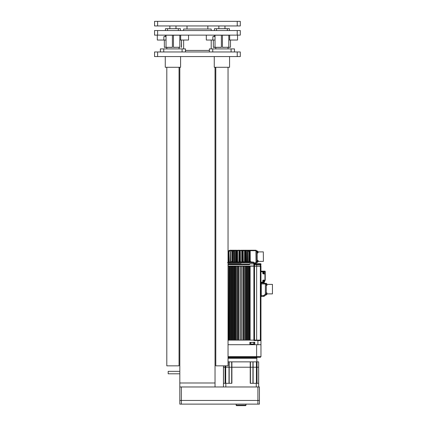 <?xml version="1.0" encoding="UTF-8"?>
<svg xmlns="http://www.w3.org/2000/svg" width="427" height="427" viewBox="0 0 427 427"><rect width="100%" height="100%" fill="white"/><g stroke="black" fill="none" stroke-linecap="round" stroke-linejoin="round"><path stroke-width="0.64" d="M179.815 400.446L259.435 400.446L259.435 404.118L179.815 404.118L179.815 386.969L259.435 386.969L259.435 400.446M215.032 386.969L215.032 382.992L179.815 382.992L215.032 382.992L215.032 67.285M179.815 386.969L179.815 67.285M183.642 30.536L183.642 29.004L211.205 29.004L211.205 30.536M211.205 40.031L211.205 48.908M183.642 40.031L183.642 48.908M237.231 35.131L154.553 35.131L154.553 30.536L240.294 30.536L240.294 35.131L237.231 35.131L237.231 30.536M154.553 35.131L154.553 30.536M207.837 25.946L207.837 29.004M187.01 25.946L187.01 29.004M237.231 21.35L154.553 21.35L154.553 25.946L240.294 25.946L240.294 21.35L237.231 21.35L237.231 25.946M168.179 373.801L168.179 371.357L179.815 371.357L179.815 373.801L168.179 373.801M185.483 50.439L209.363 50.439M237.231 56.567L154.553 56.567L154.553 51.971L240.294 51.971L240.294 56.567L237.231 56.567L237.231 51.971M154.553 56.567L154.553 51.971M175.988 28.7L175.988 25.946M169.866 28.7L169.866 25.946M179.052 47.376L179.052 48.908M179.052 67.285L179.052 365.843L166.802 365.843L166.802 67.285L166.802 365.843M166.802 47.376L166.802 48.908L166.802 47.376M165.425 28.7L165.425 30.536L165.425 28.7L180.429 28.7L180.429 30.536M167.523 28.7L167.523 30.536M178.331 30.536L178.331 28.7M180.584 56.567L180.584 67.285L165.27 67.285L165.27 56.567L165.27 67.285M160.371 48.908L160.371 51.971L160.371 48.908L185.483 48.908L185.483 51.971M163.754 48.908L163.754 51.971M182.099 51.971L182.099 48.908M172.407 35.131L172.407 47.376L166.039 47.376L166.039 35.131M179.815 47.226L173.447 47.376L173.447 35.131M179.815 47.376L179.815 35.131M166.039 47.376L164.352 47.226L164.352 40.031M166.039 36.599L163.851 36.599L163.851 40.031L166.039 40.031M163.851 40.031L157.312 40.031L157.312 35.131M188.542 35.131L188.542 40.031L179.815 40.031M229.577 56.567L229.577 67.285L214.263 67.285L214.263 56.567M209.363 51.971L209.363 48.908L234.476 48.908L234.476 51.971M231.092 51.971L231.092 48.908M212.747 48.908L212.747 51.971M228.045 47.376L228.045 48.908M228.045 67.285L228.045 365.843L215.795 365.843L215.795 67.285M215.795 47.376L215.795 48.908M218.859 28.7L218.859 25.946L218.859 28.7M224.981 25.946L224.981 28.7M214.418 28.7L214.418 30.536L214.418 28.7L229.422 28.7L229.422 30.536M227.324 30.536L227.324 28.7M216.521 28.7L216.521 30.536M221.399 35.131L221.399 47.376L213.5 47.376L215.032 47.376L215.032 35.131M228.813 47.226L222.44 47.376L222.44 35.131M230.495 47.226L230.495 40.031L230.495 47.226L228.813 47.376L228.813 35.131M221.399 47.376L215.389 47.376M215.032 36.599L212.849 36.599L212.849 40.031L215.032 40.031M212.849 40.031L206.305 40.031L206.305 35.131M237.54 35.131L237.54 40.031L228.813 40.031M260.353 357.266L260.961 356.657L260.353 357.266L256.403 357.266L256.616 356.657L256.403 357.266L228.045 357.266L257.134 357.266A0.304 0.304 0 0 0 256.83 357.575L256.83 361.861M256.403 357.266L256.616 356.657L260.961 356.657L260.961 342.262L260.961 344.712L254.78 344.712L254.78 342.262L250.094 342.417L254.567 342.417L254.625 344.712L254.625 342.475L253.862 342.475M250.798 342.475L250.035 342.475L250.035 344.712L249.88 342.262L249.88 344.712L228.045 344.712L256.616 344.712L256.616 356.657L228.045 356.657M228.045 358.338L256.83 358.338L228.045 358.338M257.134 357.266L250.553 357.266M231.567 357.266L228.045 357.266M223.454 386.969L223.454 367.22L229 367.22L229 383.297M228.045 361.861L229 361.861L229 367.22L258.666 367.22L258.666 386.969M253.12 383.297L253.12 367.22L258.666 367.22L258.666 361.861L258.613 383.297M229 361.861L250.227 361.861L250.227 383.297L256.275 383.297L256.275 386.969L225.84 386.969L225.84 383.297L231.893 383.297L231.893 367.22L253.12 367.22L253.051 361.861M229.187 361.861L229.187 367.22L225.696 367.22L225.696 383.297M256.275 383.297L258.666 383.297M223.454 383.297L225.84 383.297M260.961 351.32L260.961 352.926M236.158 405.191L245.957 405.191A0.459 0.459 0 0 1 245.498 405.65L236.617 405.65A0.459 0.459 0 0 1 236.158 405.191L236.158 404.118M245.957 405.191L245.957 404.118M223.454 365.843L223.454 367.22L225.696 367.22L225.696 365.843M250.227 361.861L258.613 361.861M229.187 383.297L229.187 367.22L231.893 367.22L231.893 361.861M243.966 340.122L243.966 266.17L242.926 266.17L242.926 340.122L241.543 340.122L241.543 266.17L240.166 266.17L240.166 340.122L238.789 340.122L238.789 266.17L236.339 266.17L236.339 340.122L237.412 340.122L237.412 266.17L237.716 266.17M241.49 266.17L241.49 340.122M254.519 263.87L254.503 266.016L256.648 266.17L250.121 266.17L250.121 340.122L260.961 340.122L260.961 340.581L257.903 340.426L260.961 340.581L260.812 340.122M249.811 340.122L249.811 266.17L248.13 266.17L248.13 340.122L247.366 340.122L247.366 266.17L248.434 266.17L248.434 340.122M247.057 340.122L247.057 266.17L245.376 266.17L245.376 340.122L244.303 340.122L244.303 266.17L245.68 266.17L245.68 340.122M236.035 340.122L236.035 266.17L234.348 266.17L234.348 340.122L233.585 340.122L233.585 266.17L234.658 266.17L234.658 340.122M233.275 340.122L233.275 266.17L231.594 266.17L231.594 340.122L230.831 340.122L230.831 266.17L231.898 266.17L231.898 340.122M229.144 340.122L229.144 266.17L228.84 266.17L228.84 340.122L228.045 340.122M256.648 340.122L256.648 266.17L260.961 266.17L260.961 340.122M254.508 266.17L254.508 340.122M249.379 266.17L249.384 340.122M243.128 340.122L243.128 266.17L244.009 266.17M241.543 266.17L242.926 266.17M240.278 266.17L240.278 340.122M238.56 340.122L238.56 266.17L240.166 266.17M231.29 264.484L228.045 264.484L228.226 266.17L230.831 266.17L230.521 266.17L230.521 340.122M228.045 266.016L253.894 266.016L253.894 340.122L228.226 340.122L228.045 266.17M265.348 295.308L264.302 296.183L263.64 295.564L263.747 296.397L263.64 295.564L261.271 295.564L261.271 296.482L263.742 296.397L265.348 295.308L265.402 283.304L261.271 283.01L261.271 295.564M263.742 296.397L261.271 296.482M265.402 295.185L265.402 283.304L266.32 283.314L266.32 294.956L265.402 294.956M260.961 283.224L261.271 283.224M261.271 296.269L260.961 296.269M255.832 264.473A0.304 0.304 0 0 0 256.067 264.18L256.067 264.025A0.304 0.304 0 0 1 256.371 263.721L260.812 263.721L260.812 266.17M254.503 266.016L253.894 266.016L253.894 263.87L249.912 263.87L249.758 264.18A0.459 0.459 0 0 1 249.299 264.639L228.045 264.639M241.058 263.721L228.045 263.721L241.058 263.721M228.045 262.797L253.499 262.664L253.803 263.416L255.143 263.411L255.298 263.721L249.912 263.87M256.067 264.18L260.961 264.18L260.961 264.639L254.577 264.484L255.912 264.484L255.602 264.18L254.545 264.18L254.567 264.489M256.371 263.721L257.289 263.721L257.289 264.025L256.067 264.025L256.371 263.721L256.067 264.025M228.045 264.18L249.608 264.18A0.304 0.304 0 0 1 249.299 264.484A0.304 0.304 0 0 0 249.608 264.18L249.608 264.025A0.304 0.304 -17.8 0 1 249.912 263.721M249.299 264.639L228.045 264.484M254.353 263.721L253.894 263.87L254.503 263.87M256.355 261.575L257.273 261.57L257.284 262.488L256.365 262.493M257.273 261.57L257.182 250.852L256.264 250.857M258.057 251.914L263.315 251.871L263.4 261.361L258.138 261.409M250.996 262.039L253.392 262.039L253.803 263.416L254.081 263.107L253.771 262.802L256.061 263.107L256.365 262.797A0.304 0.304 0 0 1 256.061 263.107L255.143 263.411M238.736 262.493A0.459 0.459 0 0 0 238.741 262.493L238.736 262.493A0.459 0.454 90 0 1 238.736 262.493L240.396 262.493A0.459 0.454 90 0 1 239.942 262.039L242.178 262.039A0.459 0.454 -90 0 1 241.725 262.493L243.587 262.493L243.134 262.039L244.522 262.039L244.666 262.493L246.854 262.493L246.395 262.039L247.11 262.039L247.361 262.493L249.763 262.493L249.309 262.039L248.311 262.493L249.171 262.493L248.311 262.493M239.088 251.765L238.987 262.039L239.221 251.765L239.702 250.243L239.488 251.765L239.088 251.765L239.467 250.243L239.024 250.243L239.456 250.243L239.024 250.243L239.456 250.243L239.088 251.765M239.467 250.243L239.024 250.243L238.933 250.702L239.024 250.243L237.695 250.243L237.545 250.702L236.974 250.398L237.028 262.039L237.599 262.039L237.455 262.493A0.459 0.427 90 0 1 237.028 262.039L236.232 262.039L236.056 262.493L237.455 262.493A0.459 0.459 0 0 0 237.855 261.804A0.459 0.459 0 0 0 237.054 261.804A0.459 0.459 0 0 0 237.455 262.493M236.499 250.409L235.245 250.243L236.601 250.243L235.837 251.765L235.816 262.039L235.934 251.765L236.83 250.243L236.184 251.765L235.837 251.765A1.377 0.528 90.5 0 1 236.227 250.462M232.806 262.493L233.43 262.493A0.459 0.363 90 0 1 233.43 262.493L234.759 262.493A0.459 0.363 90 0 1 234.396 262.039L235.01 262.039L234.759 262.493L236.056 262.493M232.491 262.039L232.87 262.039L232.998 251.765L232.811 262.039A0.459 0.342 -90 0 1 232.806 262.215M231.471 262.493L229.998 262.493L230.484 262.039L230.607 251.765L230.511 262.039M253.771 262.664L253.392 262.039L252.987 262.493L228.045 262.493L230.799 262.493L228.349 262.493L228.819 262.039L228.936 251.765L228.803 262.039L228.194 262.039L228.274 251.765A1.377 1.366 -93.8 0 1 229.657 250.398L229.843 250.398M241.058 250.243L241.746 250.243L241.058 250.243M256.259 250.548L256.259 250.548A0.304 0.304 0 0 0 255.954 250.243L250.19 250.243L255.954 250.243L255.954 250.702L256.259 250.548A0.304 0.304 -0.8 0 0 255.954 250.243L256.264 250.702L256.365 262.797A0.304 0.304 0 0 1 256.365 262.802A0.304 0.304 0 0 0 256.365 262.797M245.893 250.462A1.377 0.528 -90.5 0 1 246.267 251.765L246.384 262.039L246.811 262.493L246.214 262.493A0.459 0.427 -90 0 1 246.208 262.493L246.214 262.493A0.459 0.459 0 0 0 246.609 261.804A0.459 0.459 0 0 0 245.813 261.804A0.459 0.459 0 0 0 246.214 262.493M244.425 250.243L244.575 250.702L245.36 250.243L242.44 250.243L244.425 250.243L244.575 250.702L244.522 262.039L245.087 262.039A0.459 0.427 -90 0 1 244.666 262.493M243.465 262.493L243.385 262.493A0.459 0.454 -90 0 1 243.374 262.493A0.459 0.459 0 0 0 243.385 262.493L243.385 262.493A0.459 0.459 0 0 0 243.78 261.804A0.459 0.459 0 0 0 242.984 261.804A0.459 0.459 0 0 0 243.385 262.493M230.399 262.493L230.756 262.039L229.993 262.493L231.253 262.493L230.393 262.493L231.253 262.493L230.975 262.039L228.925 262.039M229.79 250.243L231.978 250.243L231.269 250.702L230.35 250.243L229.037 251.765L229.363 262.493L228.568 262.493L230.81 262.493A0.459 0.411 -90 0 1 230.81 262.493M228.274 262.493L227.821 262.493L228.274 262.493L228.215 262.039L228.274 262.493L227.591 262.493L229.603 262.493M228.061 262.493L228.434 262.493M229.118 262.493L228.546 262.493M253.771 262.797L256.061 262.797L255.954 250.702L250.19 250.702L250.19 250.243L250.19 250.702L249.822 250.702L249.453 250.243L250.19 250.243L248.066 250.243M245.514 250.243L246.87 250.243L247.126 250.702L247.745 250.398L247.126 250.702L247.11 262.039L247.724 262.039A0.459 0.363 -90 0 1 247.361 262.493M248.925 250.846A1.377 0.838 -90.6 0 1 249.149 251.765L249.277 262.039L249.64 262.493L248.69 262.493A0.459 0.363 -90 0 1 248.685 262.493A0.459 0.304 -90 0 0 248.69 262.493A0.459 0.459 0 0 0 249.09 261.804A0.459 0.459 0 0 0 248.295 261.804A0.459 0.459 0 0 0 248.69 262.493A0.459 0.459 0 0 1 248.685 262.493M251.316 262.493L252.987 262.493L250.996 262.493L250.905 261.575L249.405 261.575L249.309 262.093M227.522 262.493L228.055 262.493L227.65 262.493L228.055 262.493L228.114 262.039M248.69 251.765A1.377 0.838 90.6 0 0 247.863 250.398L248.183 250.243L249.181 251.765L249.251 262.039L248.888 262.039L248.909 251.765L248.674 262.039L247.724 262.039L247.868 250.243L245.68 250.243L245.883 250.702M234.055 250.243L233.211 251.765L234.055 250.243L231.984 250.243L230.772 251.765L231.984 250.243L231.194 250.243L231.829 250.243L230.607 251.765M229.657 250.398L228.087 251.765M229.843 250.345L230.804 250.243L230.676 251.183M228.936 251.765L230.35 250.243L228.92 251.765L228.989 262.039L228.568 262.493L229.363 262.493M232.213 262.039L232.224 250.398L232.848 250.702L233.195 250.243M235.245 250.243L234.247 250.243L234.989 250.702L235.245 250.243M236.601 250.243L236.238 250.702M237.695 250.243L236.9 250.398A1.377 0.528 -90.5 0 0 236.382 251.765L236.232 262.039L235.64 262.493L235.261 262.493L235.72 262.039L235.309 262.493L235.64 262.493M238.933 250.702L238.826 262.039L237.599 262.039L237.545 250.702L239.301 250.398M238.789 262.413L238.987 262.039M240.369 250.243L239.702 250.243L240.342 250.702L240.369 250.243M243.593 262.493L243.134 262.039L243.032 251.765L242.691 250.243L242.899 251.765L242.44 250.243L241.746 250.243L241.778 250.702L242.44 250.243L242.381 262.039L241.928 262.493L242.611 262.493L242.552 262.039L242.178 262.039L242.29 250.398M242.814 250.398L243.182 250.702L243.096 250.243M246.811 262.493L246.304 262.039L246.283 251.765C246.064 250.505 245.829 250.003 245.589 250.243L246.187 251.765L245.221 250.398A1.377 0.528 90.5 0 1 245.733 251.765L245.685 262.039L245.263 262.493L246.064 262.493L245.263 262.493M242.931 262.039L243.289 262.039L243.182 250.702L244.575 250.702M264.884 280.859L264.516 281.697L264.916 280.347L264.233 281.569L264.916 280.347L263.411 280.347L263.411 280.043L265.082 280.299L264.943 279.973L265.252 279.973A0.304 0.304 0 0 1 265.226 280.101L264.943 279.973L264.943 273.915L263.411 273.915A0.614 0.614 0 0 1 262.802 273.301L262.802 271.161L264.943 271.161A0.304 0.304 0 0 1 265.252 271.465L265.252 273.915L264.943 271.465L263.411 271.529M263.411 273.243L263.411 273.611A0.304 0.304 0 0 1 263.107 273.301A0.304 0.304 0 0 0 263.411 273.611L264.943 273.611A0.304 0.304 0 0 1 265.252 273.915L265.252 279.973M262.802 273.301L263.107 273.301L263.107 271.465A0.304 0.304 -12 0 0 262.802 271.161L263.411 271.161L263.262 271.465M260.961 271.161L262.802 271.161M263.411 280.715L263.411 280.347A0.304 0.304 0 0 0 263.107 280.651L263.107 282.493A0.304 0.304 -168.1 0 1 262.802 282.797L260.961 282.797M263.827 282.797L264.516 281.697L264.105 282.615A0.304 0.304 0 0 1 263.827 282.797L262.802 282.797L262.802 280.651A0.614 0.614 0 0 1 263.411 280.043M265.183 280.187L264.9 280.827M254.166 340.581L254.012 340.271L257.903 340.426L254.166 340.581A0.304 0.304 0 0 1 253.857 340.271L253.857 340.122M254.012 340.122L256.766 340.426M257.903 344.712L257.903 340.581L260.961 340.581L260.961 344.712M254.567 342.417L250.089 342.417M253.862 344.071L250.798 344.071L253.675 344.253L253.862 342.417M250.798 344.071L250.798 342.417M250.996 261.666L249.309 261.666M231.124 261.666L232.806 261.666L231.215 261.575L231.124 262.493M232.806 261.666L232.806 262.327M266.992 294.054A1.527 1.527 -0 0 0 267.046 293.813L267.046 293.813A1.527 1.527 180 0 1 266.992 294.054L266.998 294.054A1.532 1.532 0 0 1 266.795 294.486L266.795 292.773L266.32 292.773M266.998 293.205L266.998 293.205A1.532 1.532 0 0 0 266.795 292.773M266.795 294.486L266.32 294.486L266.795 294.486A1.532 1.532 0 0 0 266.998 294.054M266.32 285.498L266.795 285.498L266.795 283.784L266.32 283.784L266.795 283.784A1.532 1.532 0 0 1 266.998 284.217M263.149 273.456L263.107 271.465M263.107 282.642L263.149 280.502M263.982 272.293L263.982 272.202A1.527 1.527 0 0 0 263.934 271.962A1.527 1.527 0 0 1 263.982 272.202L263.934 272.293A1.484 1.286 -90 0 1 263.934 272.383L264.943 272.383L264.943 273.915L265.252 273.915M263.934 272.81A1.527 1.527 0 0 0 263.982 272.57L263.982 272.57A1.527 1.527 0 0 1 263.934 272.81L263.934 272.81A1.532 1.532 0 0 1 263.731 273.243L263.731 271.529L263.262 271.529M263.934 271.962L263.934 271.962A1.532 1.532 0 0 0 263.731 271.529M263.262 273.243L263.731 273.243M263.982 281.478L263.982 281.388A1.527 1.527 180 0 0 263.934 281.147A1.527 1.527 0 0 1 263.982 281.388L263.934 281.478A1.484 1.286 -89.9 0 1 263.934 281.569A1.484 1.286 -90.1 0 0 263.934 281.478M263.934 281.996A1.527 1.527 180 0 0 263.982 281.756L263.982 281.756A1.527 1.527 0 0 1 263.934 281.996L263.934 281.996A1.532 1.532 0 0 1 263.731 282.428L263.731 280.715L263.262 280.715M263.982 281.665L263.934 281.665A1.484 1.286 -90.1 0 0 263.934 281.574L264.233 281.569L263.411 282.797M263.934 281.147L263.934 281.147A1.532 1.532 0 0 0 263.731 280.715M257.284 262.237L257.262 260.091M257.203 253.243L257.337 251.103M257.337 251.316L257.812 251.311A1.532 1.532 0 0 1 258.068 251.983L258.068 251.983A1.527 1.527 0 0 0 258.015 251.743L258.015 251.743A1.532 1.532 0 0 0 257.812 251.311L257.828 253.024A1.532 1.532 0 0 0 258.068 252.352L258.068 252.352A1.527 1.527 0 0 1 258.02 252.592L258.02 252.592M258.143 260.972A1.527 1.527 0 0 0 257.892 260.299L257.903 262.018A1.532 1.532 0 0 0 258.105 261.58L258.1 261.58A1.527 1.527 0 0 0 258.148 261.34L258.1 261.249A1.484 1.286 -90.5 0 0 258.095 261.062L258.143 261.062M257.353 253.03L257.828 253.024M265.402 283.314L265.402 284.238L266.32 284.238M267.035 284.387L272.447 284.387L272.447 293.883L267.035 293.883M181.347 386.969L181.347 404.118M257.903 386.969L257.903 404.118M157.616 35.131L157.616 30.536M157.616 21.35L157.616 25.946M157.616 56.567L157.616 51.971M166.039 35.206L172.407 35.206M173.447 35.206L179.815 35.206M173.447 47.301L179.815 47.301M166.039 47.301L172.407 47.301M165.18 36.599L165.18 35.131M180.674 40.031L180.674 35.131M166.039 47.226L164.507 47.376M215.032 35.206L221.399 35.206M222.44 35.206L228.813 35.206M222.44 47.301L228.813 47.301M215.032 47.301L221.399 47.301M214.173 36.599L214.173 35.131M229.667 40.031L229.667 35.131M215.032 47.226L213.345 47.226L213.345 40.031M228.045 357.575L256.83 357.575M223.508 365.843L223.508 383.297M231.674 383.297L231.674 361.861M250.441 361.861L250.441 383.297M257.033 361.861L257.033 383.297M256.424 383.297L256.424 361.861M225.088 383.297L225.088 365.843M252.933 383.297L252.933 361.861M260.353 340.122L260.353 266.016L260.961 266.016M248.626 340.122L248.626 266.17M246.667 266.17L246.667 340.122M245.909 340.122L245.909 266.17M237.77 340.122L237.77 266.17M235.811 266.17L235.811 340.122M235.053 340.122L235.053 266.17M233.094 266.17L233.094 340.122M232.341 340.122L232.341 266.17M230.383 266.17L230.383 340.122M229.625 340.122L229.625 266.17M265.402 283.928L261.271 283.928M263.64 295.564L265.402 294.214M261.271 284.142L260.961 284.142M260.961 295.351L261.271 295.351M256.648 264.484L256.648 266.016L260.353 266.016L260.353 264.639L254.673 264.639M255.298 263.721L255.602 264.025L254.545 264.025M249.758 264.025L228.045 264.025M260.812 264.484L260.812 264.025L257.289 264.025L257.289 264.484M260.961 264.025L260.812 263.721M257.187 251.77L256.269 251.775M245.221 250.398L245.087 262.039L245.888 262.039L245.733 251.765M243.059 262.493L243 262.039L242.552 262.039L242.456 251.765M241.746 250.243L241.725 262.493M239.68 262.039L239.504 262.493L240.193 262.493L239.68 262.039M239.659 251.765L239.942 262.039L239.488 251.765L239.568 262.039L238.528 262.493M236.857 262.493L236.435 262.039L236.382 251.765M233.793 262.039L233.441 262.039L233.425 251.765L233.041 262.039M233.425 251.765A1.377 0.838 -90.6 0 1 234.258 250.398L234.396 262.039L233.227 262.039L232.95 262.493L233.809 262.493L232.95 262.493L233.227 262.039L232.352 262.493L232.811 262.039M230.975 262.039L230.991 251.765L230.756 262.039M252.987 262.493L253.254 262.797M246.384 262.039L245.888 262.039L246.064 262.493M243.032 251.765L243 262.039L243.032 251.765L242.691 250.243M241.928 262.493L242.611 262.493M238.65 262.493L239.056 262.493M236.328 262.039L235.01 262.039L234.989 250.702L236.03 250.702M233.441 262.039L233.809 262.493M233.227 262.039L232.357 262.493M232.352 262.493L232.843 262.039M232.074 250.398L232.074 250.398A1.377 1.094 -90.8 0 0 230.991 251.765M229.24 251.765A1.377 1.276 -91.3 0 1 230.505 250.398M228.819 262.039L228.392 262.493L228.899 262.039L230.34 262.039M228.194 262.039L228.274 251.765M249.875 262.039L249.822 250.702L248.893 250.702M248.888 262.039L249.171 262.493M249.149 251.765L249.277 262.039M250.238 261.575L250.19 250.702M250.19 250.243L249.453 250.243A0.459 0.368 -90 0 1 249.816 250.638M233.937 250.243L233.937 250.243C233.174 250.548 232.838 251.055 232.934 251.765L232.934 251.765M233.195 250.846A1.377 0.838 90.6 0 0 232.966 251.765M233.222 250.702L232.848 250.702L232.838 259.846M235.816 262.039L236.11 262.039M241.778 250.702L240.342 250.702L240.396 262.493A0.459 0.459 0 0 0 240.796 261.804A0.459 0.459 0 0 0 240.001 261.804A0.459 0.459 0 0 0 240.396 262.493M243.289 262.039L243.331 262.413M247.126 250.702L246.091 250.702M246.005 262.039L246.304 262.039M263.107 271.775L260.961 271.775M263.411 273.611L263.411 273.915M265.252 271.465L264.943 271.161M260.961 282.183L263.107 282.183M264.516 281.697L264.233 281.569M263.107 280.651L262.802 280.651M256.766 340.122L260.812 340.426M228.258 340.122L228.258 340.271A0.304 0.304 0 0 1 228.045 340.565M265.402 294.032L266.32 294.032M181.502 47.226L181.502 40.031L181.347 47.376M254.535 264.484L254.545 264.18M234.759 262.493A0.459 0.459 0 0 0 235.154 261.804A0.459 0.459 0 0 0 234.359 261.804A0.459 0.459 0 0 0 234.759 262.493M246.48 262.493L246.859 262.493M240.193 262.493L239.504 262.493M228.723 262.493L228.344 262.493L228.723 262.493M248.092 250.489L247.772 250.243C247.767 250.243 248.946 250.243 247.772 250.243L248.092 250.489M234.023 250.489L234.348 250.243L234.023 250.489M246.283 251.765L246.395 262.039M265.194 280.165L264.916 280.347L265.194 280.165M266.795 285.498A1.532 1.532 0 0 0 266.998 285.065M263.731 282.428L263.262 282.428M257.433 262.018L257.903 262.018A1.532 1.532 0 0 0 258.105 261.58M257.892 260.299L257.417 260.305"/></g></svg>
